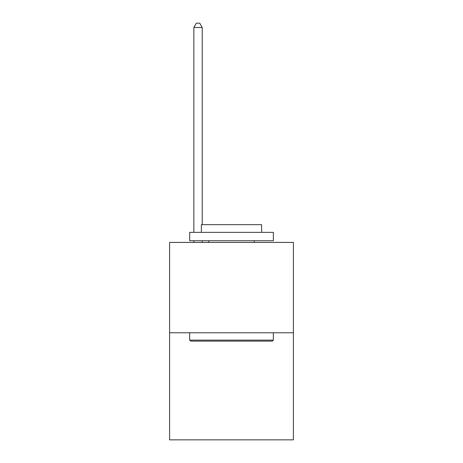 <?xml version="1.0" encoding="UTF-8"?>
<svg xmlns="http://www.w3.org/2000/svg" width="463" height="463" viewBox="0 0 463 463"><rect width="100%" height="100%" fill="white"/><g stroke="black" fill="none" stroke-linecap="round" stroke-linejoin="round"><path stroke-width="0.69" d="M293.409 332.764L293.409 242.409L169.591 242.409L169.591 439.85L293.409 439.85L293.409 332.764L169.591 332.764M272.325 341.127L190.675 341.127L189.668 340.126L273.332 340.126L272.325 341.127M189.668 232.368L273.332 232.368L273.332 240.737L189.668 240.737L189.668 232.368M261.618 232.368L261.618 224.671L201.382 224.671L201.382 232.368M189.668 332.764L189.668 340.126M273.332 332.764L273.332 340.126M208.744 240.737L208.744 242.409M254.256 240.737L254.256 242.409M202.221 224.671L202.221 27.502L193.852 27.502L193.852 232.368M193.852 240.737L193.852 242.409M202.221 240.737L202.221 242.409M193.852 27.502L196.364 23.15L199.709 23.15L202.221 27.502"/></g></svg>
